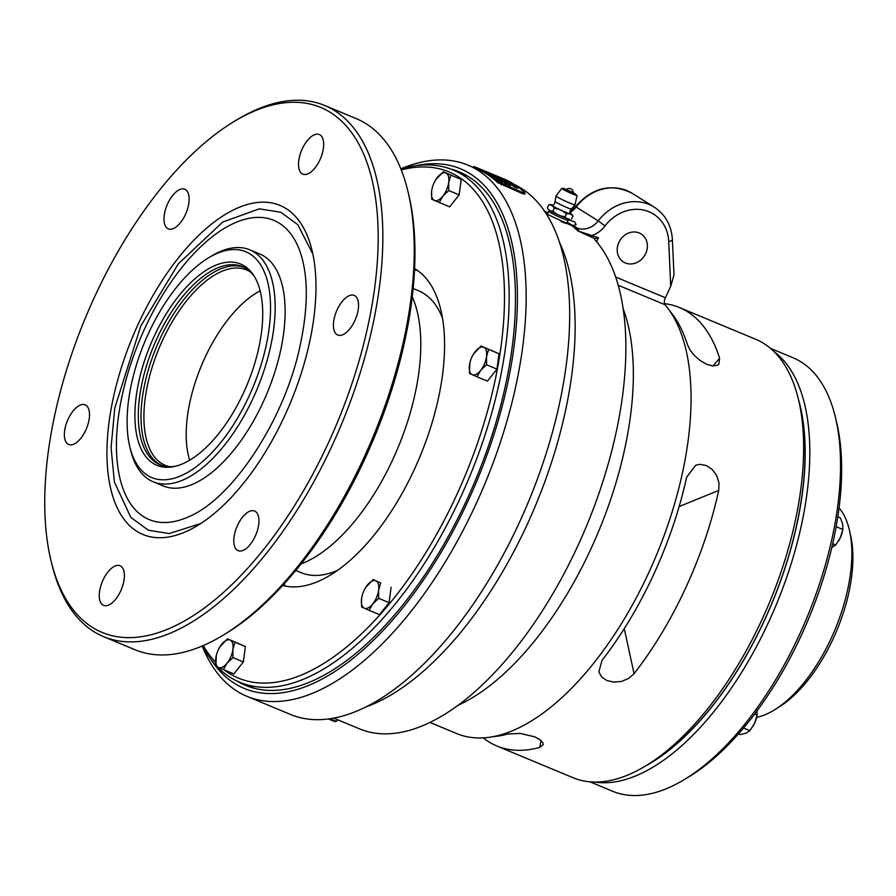 <?xml version="1.0" encoding="UTF-8"?>
<svg xmlns="http://www.w3.org/2000/svg" width="896" height="896" viewBox="0 0 896 896"><rect width="100%" height="100%" fill="white"/><g stroke="black" fill="none" stroke-linecap="round" stroke-linejoin="round"><path stroke-width="1.34" d="M684.174 779.666L688.632 776.978A229.768 110.23 -67.4 0 0 836.494 421.77L835.274 416.718A234.763 112.627 112.6 0 1 684.174 779.666A234.763 112.627 112.6 0 1 612.651 791.258L590.016 781.838M842.363 531.866A14.862 7.134 112.6 0 1 842.318 532.056A14.862 7.134 112.6 0 1 840.358 537.69L842.878 529.469L842.688 524.126L840.358 517.877L837.816 516.813M831.824 547.478L835.688 545.026L840.358 537.69A14.862 7.134 112.6 0 1 838.656 540.87A14.862 7.134 112.6 0 1 838.611 540.938M832.686 543.771L835.688 545.026M836.158 526.68L842.878 529.469M378.605 590.195L378.65 598.326L372.803 603.882A14.862 7.134 -67.4 0 0 378.605 590.195A14.862 7.134 -67.4 0 0 375.872 580.81L380.699 582.949L378.605 590.195M369.096 610.322L364.258 608.182A14.862 7.134 -67.4 0 0 372.803 603.882L369.096 610.322L379.501 614.656L389.066 602.661L378.65 598.326M361.581 606.939L361.525 598.808A14.862 7.134 -67.4 0 0 364.258 608.182L361.581 606.939M365.691 587.451L373.184 579.566L375.872 580.81A14.862 7.134 -67.4 0 0 367.338 585.122A14.862 7.134 -67.4 0 0 365.669 587.496A14.862 7.134 -67.4 0 0 361.995 596.31A14.862 7.134 -67.4 0 0 361.525 598.808L361.984 596.355M380.699 582.949L373.184 579.566M391.115 587.283L389.066 602.661M435.803 179.659L443.296 171.786L445.973 173.029A14.862 7.134 -67.4 0 0 437.438 177.33A14.862 7.134 -67.4 0 0 435.77 179.704A14.862 7.134 -67.4 0 0 432.096 188.53A14.862 7.134 -67.4 0 0 431.637 191.016L432.085 188.608M450.811 175.168L448.706 182.403A14.862 7.134 -67.4 0 0 445.973 173.029L461.216 179.491L459.166 194.88L449.613 206.875L431.693 199.158L431.637 191.016A14.862 7.134 -67.4 0 0 434.37 200.402A14.862 7.134 -67.4 0 0 442.904 196.09A14.862 7.134 -67.4 0 0 448.706 182.403L448.762 190.546L442.904 196.09L439.197 202.541M461.216 179.491L443.296 171.786M459.166 194.88L448.762 190.546M483.358 170.43A288.714 138.51 112.6 0 1 483.437 170.464L482.507 170.083A288.714 138.51 -67.4 0 0 482.328 170.005L482.899 170.229A288.714 138.51 112.6 0 1 482.966 170.262L483.358 170.43M489.026 172.794A288.714 138.51 112.6 0 1 489.093 172.827L488.062 172.39A288.714 138.51 -67.4 0 0 487.984 172.357L487.693 172.234A288.714 138.51 -67.4 0 0 487.626 172.2L488.656 172.626A288.714 138.51 112.6 0 1 488.723 172.659L488.981 172.782A288.714 138.51 112.6 0 1 489.216 172.894L489.586 173.051A288.714 138.51 112.6 0 1 489.664 173.085L488.421 172.558A288.714 138.51 -67.4 0 0 488.342 172.525L489.149 172.85A288.714 138.51 112.6 0 1 489.227 172.883L488.981 172.782M490.907 173.678A288.714 138.51 112.6 0 1 491.31 173.869L490.28 173.443A288.714 138.51 -67.4 0 0 489.888 173.253L490.011 173.298A288.714 138.51 112.6 0 1 490.336 173.466L490.65 173.589A288.714 138.51 -67.4 0 0 490.347 173.443L490.47 173.488A288.714 138.51 112.6 0 1 490.773 173.645L491.12 173.79A288.714 138.51 -67.4 0 0 490.784 173.622L490.907 173.678M493.461 174.989A288.714 138.51 112.6 0 1 493.797 175.168L492.766 174.742A288.714 138.51 -67.4 0 0 492.699 174.709L493.606 175.078A288.714 138.51 -67.4 0 0 493.338 174.944L493.461 174.989M495.242 175.986A288.714 138.51 112.6 0 1 495.32 176.03L494.424 175.683A288.714 138.51 -67.4 0 0 494.357 175.638L495.242 175.986M494.346 175.605L494.917 175.806A288.714 138.51 112.6 0 1 494.984 175.84L494.346 175.594M494.928 175.862L494.133 175.515A288.714 138.51 -67.4 0 0 494.043 175.459L493.819 175.336A288.714 138.51 -67.4 0 0 493.741 175.291L494.917 175.806M496.205 176.557A288.714 138.51 112.6 0 1 496.272 176.602L495.242 176.176A288.714 138.51 -67.4 0 0 495.141 176.109L494.827 175.93A288.714 138.51 -67.4 0 0 494.738 175.874L495.768 176.299A288.714 138.51 112.6 0 1 495.835 176.333L495.992 176.434A288.714 138.51 112.6 0 1 496.048 176.467L496.205 176.557M496.563 176.781A288.714 138.51 112.6 0 1 496.955 177.016L495.925 176.59A288.714 138.51 -67.4 0 0 495.555 176.355L495.667 176.411A288.714 138.51 112.6 0 1 495.981 176.602L496.294 176.736A288.714 138.51 -67.4 0 0 496.003 176.557L496.126 176.602A288.714 138.51 112.6 0 1 496.418 176.781L496.765 176.926A288.714 138.51 -67.4 0 0 496.451 176.725L496.563 176.781M497.862 177.587A288.714 138.51 112.6 0 1 497.93 177.632L496.899 177.206A288.714 138.51 -67.4 0 0 496.552 176.982L496.664 177.027A288.714 138.51 112.6 0 1 496.955 177.218L497.269 177.341A288.714 138.51 -67.4 0 0 497.022 177.184L497.146 177.24A288.714 138.51 112.6 0 1 497.392 177.397L497.862 177.587M497.202 177.464L498.254 177.912M502.118 180.611A288.714 138.51 -67.4 0 0 501.872 180.421L501.995 180.477A288.714 138.51 112.6 0 1 502.309 180.712L501.278 180.275A288.714 138.51 -67.4 0 0 501.211 180.23L502.118 180.634M503.07 181.754L504.011 182.146M503.093 181.709L503.877 182.134M504.694 182.762L505.21 183.03A288.714 138.51 112.6 0 1 505.277 183.086L504.246 182.661A288.714 138.51 -67.4 0 0 504.19 182.605L503.944 182.403A288.714 138.51 -67.4 0 0 503.854 182.325L504.874 182.75A288.714 138.51 112.6 0 1 504.963 182.818M506.688 184.307A288.714 138.51 112.6 0 1 506.755 184.363L505.848 184.05A288.714 138.51 -67.4 0 0 505.781 183.994L505.579 183.814A288.714 138.51 -67.4 0 0 505.501 183.747L505.299 183.568A288.714 138.51 -67.4 0 0 505.243 183.512L506.397 184.05A288.714 138.51 112.6 0 1 506.453 184.106L506.677 184.341M492.856 174.496A288.714 138.51 112.6 0 1 493.192 174.664L492.162 174.238A288.714 138.51 -67.4 0 0 492.094 174.205L493.002 174.586A288.714 138.51 -67.4 0 0 492.733 174.451L492.856 174.496M493.685 174.91A288.714 138.51 112.6 0 1 493.752 174.955L492.52 174.418A288.714 138.51 -67.4 0 0 492.442 174.373L493.248 174.698A288.714 138.51 112.6 0 1 493.326 174.731L493.08 174.642A288.714 138.51 112.6 0 1 493.315 174.754L493.674 174.922M493.304 174.754L493.17 174.754A288.714 138.51 -67.4 0 0 492.744 174.53L492.867 174.586A288.714 138.51 112.6 0 1 493.046 174.675L493.954 175.056A288.714 138.51 112.6 0 1 494.021 175.09L493.114 174.709A288.714 138.51 112.6 0 1 493.293 174.798M494.29 175.224A288.714 138.51 112.6 0 1 494.357 175.269L493.326 174.832A288.714 138.51 -67.4 0 0 493.259 174.798L494.29 175.224M495.768 176.019A288.714 138.51 112.6 0 1 495.835 176.064L494.805 175.627A288.714 138.51 -67.4 0 0 494.738 175.594L494.446 175.437A288.714 138.51 -67.4 0 0 494.379 175.403L495.41 175.829A288.714 138.51 112.6 0 1 495.488 175.862L495.768 176.019M495.253 175.784L495.275 175.75A288.714 138.51 112.6 0 1 495.354 175.795L494.122 175.258A288.714 138.51 -67.4 0 0 494.043 175.213L494.85 175.526A288.714 138.51 112.6 0 1 494.928 175.56L494.682 175.47A288.714 138.51 112.6 0 1 494.906 175.594L495.275 175.75M497.078 176.77A288.714 138.51 112.6 0 1 497.403 176.96L496.373 176.534A288.714 138.51 -67.4 0 0 496.306 176.49L497.213 176.87A288.714 138.51 -67.4 0 0 496.955 176.714L497.078 176.77M499.486 178.282L499.486 178.27A288.714 138.51 -67.4 0 0 499.374 178.203L498.59 177.867A288.714 138.51 112.6 0 1 498.702 177.946L499.486 178.27A288.714 138.51 112.6 0 1 499.677 178.36L498.646 177.934A288.714 138.51 -67.4 0 0 498.467 177.822L499.486 178.248M500.763 179.077A288.714 138.51 112.6 0 1 501.077 179.29L500.046 178.864A288.714 138.51 -67.4 0 0 499.979 178.819L500.886 179.2A288.714 138.51 -67.4 0 0 500.64 179.032L499.509 178.506A288.714 138.51 -67.4 0 0 499.43 178.45L500.259 178.741A288.714 138.51 112.6 0 1 500.326 178.797L500.08 178.696A288.714 138.51 112.6 0 1 500.293 178.842L500.662 179.01A288.714 138.51 112.6 0 1 500.741 179.066M502.085 179.984A288.714 138.51 112.6 0 1 502.141 180.029L501.122 179.603A288.714 138.51 -67.4 0 0 501.043 179.558L500.786 179.368A288.714 138.51 -67.4 0 0 500.718 179.323L501.749 179.749A288.714 138.51 112.6 0 1 501.816 179.805L502.085 179.984M502.981 180.802L503.451 180.97A288.714 138.51 112.6 0 1 503.507 181.026L502.488 180.6A288.714 138.51 -67.4 0 0 502.264 180.432L502.779 180.634M504.235 181.563A288.714 138.51 112.6 0 1 504.302 181.619L503.462 181.339A288.714 138.51 -67.4 0 0 503.395 181.283L503.082 181.037A288.714 138.51 -67.4 0 0 503.014 180.992L504.224 181.597M504.078 181.63L504.661 181.933L504.056 181.675M503.698 181.586L504.47 182M505.277 182.459L505.288 182.437A288.714 138.51 -67.4 0 0 505.187 182.347L504.403 182.022A288.714 138.51 112.6 0 1 504.504 182.112L505.299 182.392A288.714 138.51 112.6 0 1 505.478 182.538L504.448 182.112A288.714 138.51 -67.4 0 0 504.28 181.978L505.299 182.392M492.139 174.07A288.714 138.51 112.6 0 1 492.206 174.104L491.187 173.678A288.714 138.51 -67.4 0 0 491.109 173.645L490.818 173.522A288.714 138.51 -67.4 0 0 490.739 173.488L491.77 173.914A288.714 138.51 112.6 0 1 491.848 173.947L492.341 174.194A288.714 138.51 112.6 0 1 492.475 174.261L493.349 174.63M493.382 174.642L493.382 174.698A288.714 138.51 -67.4 0 0 493.326 174.664L493.36 174.653A288.714 138.51 112.6 0 1 493.461 174.675L492.285 174.171A288.714 138.51 112.6 0 1 492.554 174.272L492.744 174.384M496.53 176.198A288.714 138.51 112.6 0 1 496.608 176.243L495.186 175.605A288.714 138.51 -67.4 0 0 495.107 175.56L496.115 175.986A288.714 138.51 112.6 0 1 496.205 176.03L496.518 176.198M495.757 175.907L495.757 175.896A288.714 138.51 112.6 0 1 496.082 176.064L496.395 176.198A288.714 138.51 -67.4 0 0 496.093 176.03L496.216 176.086A288.714 138.51 112.6 0 1 496.518 176.243L496.866 176.389A288.714 138.51 -67.4 0 0 496.53 176.21L496.653 176.266A288.714 138.51 112.6 0 1 497.056 176.478L496.026 176.053A288.714 138.51 -67.4 0 0 495.645 175.84L495.566 175.773A288.714 138.51 -67.4 0 0 495.477 175.75L495.779 175.862M497.616 176.792A288.714 138.51 112.6 0 1 497.683 176.826L496.653 176.4A288.714 138.51 -67.4 0 0 496.552 176.333L497.157 176.568A288.714 138.51 112.6 0 1 497.246 176.579L497.403 176.669A288.714 138.51 112.6 0 1 497.459 176.702L497.616 176.792M497.168 176.546L496.238 176.165A288.714 138.51 -67.4 0 0 496.149 176.12L497.179 176.546M498.982 177.565A288.714 138.51 112.6 0 1 499.374 177.789L498.344 177.363A288.714 138.51 -67.4 0 0 497.963 177.139L498.086 177.195A288.714 138.51 112.6 0 1 498.4 177.374L498.546 177.386A288.714 138.51 112.6 0 1 498.837 177.554L499.184 177.699A288.714 138.51 -67.4 0 0 498.859 177.509L498.982 177.565M499.262 177.845L499.262 177.834A288.714 138.51 -67.4 0 0 499.117 177.744L498.758 177.587A288.714 138.51 112.6 0 1 498.926 177.688L499.296 177.834A288.714 138.51 112.6 0 1 499.386 177.878L499.834 178.069A288.714 138.51 112.6 0 1 499.912 178.114L498.926 177.688A288.714 138.51 -67.4 0 0 498.646 177.542L499.442 177.834A288.714 138.51 112.6 0 1 499.531 177.89L499.442 177.834M503.384 180.454L502.757 180.208A288.714 138.51 -67.4 0 0 502.69 180.163L503.854 180.746M504.717 181.306A288.714 138.51 112.6 0 1 505.098 181.586L504.067 181.149A288.714 138.51 -67.4 0 0 503.698 180.891L503.821 180.936A288.714 138.51 112.6 0 1 504.123 181.16L504.437 181.283A288.714 138.51 -67.4 0 0 504.157 181.082L504.28 181.138A288.714 138.51 112.6 0 1 504.56 181.339L504.907 181.485A288.714 138.51 -67.4 0 0 504.594 181.261L504.717 181.306M505.187 181.955L506.038 182.291A288.714 138.51 112.6 0 1 506.106 182.336L505.075 181.91A288.714 138.51 -67.4 0 0 505.008 181.854L504.75 181.664A288.714 138.51 -67.4 0 0 504.683 181.608L505.714 182.045A288.714 138.51 112.6 0 1 505.781 182.09L505.221 181.978M505.938 182.358L505.971 182.347A288.714 138.51 112.6 0 1 506.184 182.515L506.554 182.683A288.714 138.51 112.6 0 1 506.621 182.739L505.4 182.157A288.714 138.51 -67.4 0 0 505.333 182.101L506.15 182.381A288.714 138.51 112.6 0 1 506.229 182.437L505.971 182.347M506.408 182.818L506.419 182.795A288.714 138.51 -67.4 0 0 506.285 182.683L505.926 182.526A288.714 138.51 112.6 0 1 506.083 182.65L506.464 182.784A288.714 138.51 112.6 0 1 506.542 182.84L507.002 183.03A288.714 138.51 112.6 0 1 507.058 183.086L506.038 182.65A288.714 138.51 -67.4 0 0 505.814 182.482L506.632 182.739A288.714 138.51 112.6 0 1 506.71 182.806L506.464 182.784M508.614 184.352A288.714 138.51 112.6 0 1 508.682 184.397L507.651 183.971A288.714 138.51 -67.4 0 0 507.584 183.915L508.614 184.352M509.813 185.539L510.294 185.797A288.714 138.51 112.6 0 1 510.485 185.954L509.454 185.528A288.714 138.51 -67.4 0 0 509.275 185.371L509.275 185.371M501.099 178.651L501.357 178.696A288.714 138.51 112.6 0 1 501.469 178.718L501.323 178.651A288.714 138.51 -67.4 0 0 501.245 178.606L501.76 178.954M503.362 179.894A288.714 138.51 112.6 0 1 503.418 179.928L502.398 179.502A288.714 138.51 -67.4 0 0 502.32 179.458L502.051 179.29A288.714 138.51 -67.4 0 0 501.984 179.245L503.014 179.67A288.714 138.51 112.6 0 1 503.082 179.715L503.35 179.906M503.922 180.253A288.714 138.51 112.6 0 1 504.302 180.51L503.272 180.085A288.714 138.51 -67.4 0 0 502.902 179.838L503.026 179.883A288.714 138.51 112.6 0 1 503.328 180.085L503.642 180.219A288.714 138.51 -67.4 0 0 503.362 180.029L503.474 180.085A288.714 138.51 112.6 0 1 503.765 180.264L504.112 180.41A288.714 138.51 -67.4 0 0 503.798 180.208L503.91 180.275M504.627 180.779L504.627 180.768A288.714 138.51 -67.4 0 0 504.526 180.69L503.742 180.365A288.714 138.51 112.6 0 1 503.843 180.432L504.638 180.734A288.714 138.51 112.6 0 1 504.818 180.858L503.798 180.432A288.714 138.51 -67.4 0 0 503.619 180.309L504.638 180.734M505.277 181.171A288.714 138.51 112.6 0 1 505.355 181.227L504.123 180.667A288.714 138.51 -67.4 0 0 504.056 180.611L504.874 180.902A288.714 138.51 112.6 0 1 504.952 180.947L504.706 180.858A288.714 138.51 112.6 0 1 504.918 181.003L505.277 181.194M501.222 178.046L501.794 178.259L501.245 178.002M499.755 177.464L500.427 177.666M504.907 179.816A288.714 138.51 112.6 0 1 505.669 180.242L505.187 180.051A288.714 138.51 -67.4 0 0 504.437 179.626L504.885 179.872M505.691 180.69L505.243 180.477A288.714 138.51 -67.4 0 0 505.086 180.387L508.962 181.989A288.714 138.51 112.6 0 1 509.197 182.146L506.162 180.925M510.126 183.142L510.373 183.254A288.669 138.477 112.6 0 1 510.899 183.613M510.395 183.198A288.714 138.51 112.6 0 1 511.123 183.702L510.642 183.501A288.714 138.51 -67.4 0 0 509.925 183.008L510.373 183.254M509.589 183.299L512.758 184.688M510.16 183.624L512.781 184.643L510.138 183.68M509.208 183.21L513.15 184.845L509.096 183.019M513.15 184.845L509.23 183.165M511.034 184.374L514.214 185.774M511.616 184.722L514.237 185.718L511.616 184.722M510.664 184.296L514.629 186.088M510.686 184.251L514.629 185.886L510.552 184.094M515.088 186.782A288.714 138.51 -67.4 0 0 514.517 186.323L512.781 185.595A887.723 876.445 66.5 0 1 515.088 186.782L515.066 186.827A887.779 876.512 66.5 0 0 512.758 185.64L512.781 185.595M514.192 186.066L515.704 186.816M511.941 185.214L514.293 186.144A288.714 138.51 -67.4 0 0 514.046 185.942L514.483 186.122A288.714 138.51 112.6 0 1 514.73 186.323L515.648 186.704A288.714 138.51 112.6 0 1 515.872 186.883L514.954 186.502A288.714 138.51 112.6 0 1 515.749 187.141L515.312 186.962A872.043 860.317 -112 0 0 511.974 185.248A288.714 138.51 -67.4 0 0 511.795 185.102L514.293 186.144M514.954 186.502L514.931 186.547A288.669 138.477 112.6 0 1 515.581 187.074M515.827 187.331L517.07 187.992M513.475 186.547L514.046 186.614M514.83 187.107L517.563 188.35M513.912 186.514L517.597 188.339M513.878 186.57L515.805 187.645M513.498 186.491L517.429 188.194M514.853 187.062L515.547 187.174M489.171 173.051A288.714 138.51 112.6 0 1 489.451 173.197A6908.429 6606.667 120 0 0 485.162 171.371A288.714 138.51 -67.4 0 0 484.893 171.237A6908.429 6607.16 -60.4 0 1 489.171 173.051L489.171 173.074M490.19 173.947L490.213 173.914A288.714 138.51 -67.4 0 0 489.787 173.667L488.421 173.074A288.714 138.51 112.6 0 1 488.869 173.331L490.213 173.914M492.15 174.798L492.173 174.754A288.714 138.51 -67.4 0 0 491.702 174.485L490.168 173.813A288.714 138.51 112.6 0 1 490.694 174.115L492.173 174.754M491.635 174.451L491.915 174.597A288.669 138.477 112.6 0 1 492.542 174.955M487.76 172.816L491.938 174.552A288.714 138.51 112.6 0 1 492.923 175.123A6908.429 6597.73 125.4 0 0 488.645 173.275A288.714 138.51 -67.4 0 0 488.018 172.906L487.782 172.771M495.006 176.523L495.197 176.602A288.669 138.477 112.6 0 1 496.44 177.43M494.458 176.557L495.936 177.206A288.714 138.51 -67.4 0 0 494.738 176.344L495.219 176.557A288.714 138.51 112.6 0 1 496.698 177.542A6908.429 6581.96 131.2 0 0 492.442 175.672A288.714 138.51 -67.4 0 0 491.03 174.742L491.523 174.955A288.714 138.51 112.6 0 1 492.666 175.706L493.998 176.288A288.714 138.51 -67.4 0 0 492.867 175.549L493.36 175.762A288.669 138.477 112.6 0 1 494.458 176.557L495.958 177.162M493.136 175.728L493.338 175.806A288.714 138.51 112.6 0 1 494.48 176.501M491.31 174.922L491.501 175A288.669 138.477 112.6 0 1 492.643 175.75L493.998 176.288M494.794 176.87L494.234 176.848A288.669 138.477 112.6 0 1 494.57 177.094L494.592 177.05A6894.922 6560.4 -46.3 0 1 497.851 178.55L497.874 178.506A288.714 138.51 -67.4 0 0 497.571 178.293L494.256 176.803A288.714 138.51 112.6 0 1 494.592 177.05A6893.779 6559.392 -46.3 0 1 497.874 178.506M493.517 176.456L497.907 178.461A288.669 138.477 112.6 0 1 498.389 178.808M497.93 178.416A288.714 138.51 112.6 0 1 498.613 178.909A6908.429 6571.387 134.1 0 0 494.357 177.016A288.714 138.51 -67.4 0 0 493.786 176.602L497.907 178.461M493.539 176.411L494.536 176.747M497.168 179.491L500.461 181.082A288.714 138.51 -67.4 0 0 499.318 180.13L497.19 179.458M497.157 179.525L500.461 181.082A288.669 138.477 -67.4 0 1 500.528 181.16L500.55 181.115A6.093 0.806 26.8 0 0 500.786 181.216A288.714 138.51 -67.4 0 0 500.595 181.059L501.357 181.698A288.714 138.51 -67.4 0 0 501.166 181.541A6.093 0.818 -153.1 0 1 500.931 181.451A288.714 138.51 112.6 0 1 502.522 182.84L502.421 182.795A288.714 138.51 -67.4 0 0 500.853 181.406L497.28 179.603A288.714 138.51 -67.4 0 0 496.888 179.278L496.787 179.133M502.578 181.642L498.982 179.894A288.669 138.477 -67.4 0 0 498.904 179.838A288.714 138.51 -67.4 0 0 498.232 179.267L498.333 179.323A288.714 138.51 112.6 0 1 499.005 179.85L502.578 181.642A288.714 138.51 112.6 0 1 502.97 181.966L502.264 181.944A288.714 138.51 -67.4 0 0 501.872 181.619L499.397 180.163A288.714 138.51 112.6 0 1 500.55 181.115M498.747 179.581L497.302 178.606M496.866 179.323L498.915 179.816L496.888 179.278M501.894 181.776L500.573 181.104M502.656 181.81L501.85 181.664L502.656 181.81M502.242 182L502.947 182.011A288.669 138.477 -67.4 0 0 502.678 181.787L501.872 181.619M502.947 182.011L502.264 181.944M494.088 175.885L490.616 174.474A288.714 138.51 -67.4 0 0 490.358 174.306A6934.166 6615.526 -52.1 0 1 492.979 175.459L489.362 173.701A288.714 138.51 -67.4 0 0 489.093 173.533L493.606 175.616M489.731 173.387L489.754 173.354A288.714 138.51 112.6 0 1 491.064 174.059A6908.429 6603.139 122.5 0 0 486.786 172.222A288.714 138.51 -67.4 0 0 486.517 172.077A6902.034 6597.942 -57.9 0 1 490.302 173.701L490.302 173.701A288.669 138.477 112.6 0 1 490.56 173.846M490.302 173.701A288.714 138.51 -67.4 0 0 489.261 173.141L489.754 173.354M488.432 172.682A288.714 138.51 112.6 0 1 488.701 172.816A6908.429 6607.944 118.9 0 0 484.411 170.99A288.714 138.51 -67.4 0 0 484.12 170.845A1786.658 1090.32 -65.6 0 1 485.229 171.293L483.067 170.352A288.714 138.51 -67.4 0 0 482.798 170.218A7006.138 6700.445 -63.6 0 1 487.088 172.032A288.714 138.51 112.6 0 1 487.368 172.155A1929.144 1202.331 114.3 0 0 485.632 171.472L485.822 171.573A6994.299 6687.733 -61.4 0 1 488.432 172.682L488.432 172.682M507.069 181.597L510.474 182.963A288.714 138.51 112.6 0 1 510.709 183.12L506.755 181.451A288.714 138.51 -67.4 0 0 506.598 181.35L510.474 182.963M507.696 181.854L508.715 182.459M507.741 181.306L504.291 179.894A288.714 138.51 -67.4 0 0 503.306 179.312L503.765 179.502A288.714 138.51 112.6 0 1 504.549 179.962L506.755 180.813M505.064 180.186L505.714 180.298L505.075 180.13M503.653 179.514L503.742 179.547A288.669 138.477 112.6 0 1 504.426 179.939M502.779 178.931L505.288 179.872L502.824 178.808M499.106 177.038L501.704 178.114L499.106 177.05M505.826 181.563A288.714 138.51 112.6 0 1 505.893 181.608L504.862 181.171A288.714 138.51 -67.4 0 0 504.762 181.104L504.47 180.902A288.714 138.51 -67.4 0 0 504.381 180.835L505.411 181.261A288.714 138.51 112.6 0 1 505.467 181.306L505.624 181.406A288.714 138.51 112.6 0 1 505.68 181.451L505.814 181.574M503.541 180.006A288.714 138.51 112.6 0 1 503.608 180.051L502.578 179.626A288.714 138.51 -67.4 0 0 502.51 179.581L503.541 180.029M501.917 179.077L501.323 178.83A288.714 138.51 -67.4 0 0 501.256 178.786L501.67 179.043A288.714 138.51 -67.4 0 0 501.603 178.998L501.917 179.077M501.256 178.584A288.714 138.51 112.6 0 1 501.334 178.629L500.102 178.08A288.714 138.51 -67.4 0 0 500.024 178.035L500.83 178.338A288.714 138.51 112.6 0 1 500.92 178.382L500.662 178.293A288.714 138.51 112.6 0 1 500.886 178.427L501.256 178.584M509.387 185.293L509.398 185.27A288.714 138.51 -67.4 0 0 509.264 185.147L508.906 184.99A288.714 138.51 112.6 0 1 509.051 185.125L509.421 185.293A288.669 138.477 112.6 0 1 509.432 185.315L509.443 185.248A288.714 138.51 112.6 0 1 509.51 185.315L509.97 185.506A288.714 138.51 112.6 0 1 510.037 185.562L509.006 185.136A288.714 138.51 -67.4 0 0 508.794 184.946L509.611 185.192A288.714 138.51 112.6 0 1 509.69 185.259L509.41 185.226M509.589 185.237L508.39 184.598A288.714 138.51 -67.4 0 0 508.323 184.542L509.152 184.8A288.714 138.51 112.6 0 1 509.23 184.867L508.973 184.778A288.714 138.51 112.6 0 1 509.174 184.957L509.533 185.125A288.714 138.51 112.6 0 1 509.6 185.192M509.141 184.834L507.942 184.162A288.714 138.51 112.6 0 1 508.211 184.386L508.088 184.341A288.714 138.51 -67.4 0 0 507.741 184.05L508.95 184.677A288.669 138.477 112.6 0 1 508.984 184.722M508.323 184.15A288.714 138.51 -67.4 0 0 508.077 183.949L508.2 184.005A288.714 138.51 112.6 0 1 508.502 184.251L507.472 183.826A288.714 138.51 -67.4 0 0 507.416 183.77L508.346 184.184M507.405 183.389L507.416 183.366A288.714 138.51 112.6 0 1 507.483 183.411L506.453 182.986A288.714 138.51 -67.4 0 0 506.117 182.728L506.24 182.773A288.714 138.51 112.6 0 1 506.509 182.986L506.845 183.154M503.586 180.51A288.714 138.51 112.6 0 1 503.664 180.555L502.432 179.995A288.714 138.51 -67.4 0 0 502.365 179.939L503.182 180.219A288.714 138.51 112.6 0 1 503.261 180.275L503.003 180.186A288.714 138.51 112.6 0 1 503.216 180.331L503.586 180.522M502.51 179.883A288.714 138.51 112.6 0 1 502.645 179.973L503.059 180.141A288.714 138.51 112.6 0 1 503.126 180.186L502.096 179.76A288.714 138.51 -67.4 0 0 501.906 179.626L502.522 179.917A288.714 138.51 -67.4 0 0 502.387 179.827L502.018 179.67A288.714 138.51 112.6 0 1 502.152 179.76L502.522 179.917M502.634 179.85A288.714 138.51 112.6 0 1 502.712 179.906L501.48 179.346A288.714 138.51 -67.4 0 0 501.413 179.29L502.23 179.581A288.714 138.51 112.6 0 1 502.309 179.637L502.051 179.547A288.714 138.51 112.6 0 1 502.264 179.682L502.634 179.85M502.107 179.502A288.714 138.51 112.6 0 1 502.174 179.547L501.144 179.122A288.714 138.51 -67.4 0 0 501.077 179.066L500.797 178.898A288.714 138.51 -67.4 0 0 500.741 178.853L501.76 179.278A288.714 138.51 112.6 0 1 501.838 179.323L502.096 179.514M500.898 178.73A288.714 138.51 112.6 0 1 500.965 178.763L499.934 178.338A288.714 138.51 -67.4 0 0 499.867 178.293L499.61 178.136A288.714 138.51 -67.4 0 0 499.52 178.08L500.539 178.494A288.714 138.51 112.6 0 1 500.629 178.55L500.898 178.73M498.87 177.498A288.714 138.51 112.6 0 1 498.938 177.542L497.706 176.994A288.714 138.51 -67.4 0 0 497.638 176.949L498.445 177.251A288.714 138.51 112.6 0 1 498.523 177.296L498.277 177.206A288.714 138.51 112.6 0 1 498.501 177.33L498.87 177.498M495.97 175.907A288.714 138.51 112.6 0 1 496.037 175.941L495.018 175.515A288.714 138.51 -67.4 0 0 494.939 175.47L495.97 175.907M492.419 174.194L491.389 173.768A288.714 138.51 -67.4 0 0 491.31 173.734L492.341 174.16A288.714 138.51 112.6 0 1 492.419 174.194A288.714 138.51 -67.4 0 0 492.24 174.126L492.419 174.216A288.714 138.51 -67.4 0 0 492.229 174.149L492.565 174.261A288.714 138.51 112.6 0 0 492.486 174.227L491.68 173.902A288.714 138.51 -67.4 0 1 491.758 173.936L493.002 174.462A288.714 138.51 112.6 0 0 492.923 174.429M505.792 182.952L505.826 182.974A288.714 138.51 112.6 0 1 506.038 183.12L506.408 183.299A288.714 138.51 112.6 0 1 506.475 183.355L505.266 182.773A288.714 138.51 -67.4 0 0 505.187 182.717L506.016 182.974A288.714 138.51 112.6 0 1 506.094 183.042L505.826 182.986M505.008 182.538L505.904 182.885A288.714 138.51 112.6 0 1 505.971 182.941L504.941 182.504A288.714 138.51 -67.4 0 0 504.874 182.459L505.49 182.638M505.086 182.571L505.646 182.683A288.714 138.51 112.6 0 0 505.579 182.627L505.568 182.661M505.422 182.582L504.616 182.246A288.714 138.51 -67.4 0 0 504.56 182.202L505.579 182.627M503.776 181.294L503.787 181.294A288.714 138.51 -67.4 0 0 503.485 181.048L503.608 181.093A288.714 138.51 112.6 0 1 503.978 181.373L502.947 180.947A288.714 138.51 -67.4 0 0 502.589 180.678L502.712 180.723A288.714 138.51 112.6 0 1 503.003 180.947L503.317 181.104A288.714 138.51 -67.4 0 0 503.037 180.869L503.16 180.925A288.714 138.51 112.6 0 1 503.44 181.126L503.787 181.272M502.242 180.096A288.714 138.51 112.6 0 1 502.611 180.365L501.581 179.939A288.714 138.51 -67.4 0 0 501.222 179.682L501.346 179.726A288.714 138.51 112.6 0 1 501.637 179.939L501.95 180.074A288.714 138.51 -67.4 0 0 501.67 179.872L501.794 179.928A288.714 138.51 112.6 0 1 502.074 180.118L502.432 180.264A288.714 138.51 -67.4 0 0 502.118 180.051L502.219 180.13M500.517 179.155L500.842 179.234A288.714 138.51 112.6 0 1 500.987 179.346L500.864 179.29A288.714 138.51 -67.4 0 0 500.651 179.144L500.349 179.077M500.136 178.662A288.714 138.51 112.6 0 1 500.203 178.707L499.173 178.282A288.714 138.51 -67.4 0 0 499.106 178.226L498.826 178.058A288.714 138.51 -67.4 0 0 498.77 178.013L499.789 178.438A288.714 138.51 112.6 0 1 499.867 178.483L500.125 178.674M497.795 177.318L497.806 177.307A288.714 138.51 -67.4 0 0 497.683 177.24L497.392 177.117A288.714 138.51 112.6 0 1 497.493 177.184L497.806 177.307A288.714 138.51 112.6 0 1 497.918 177.363L498.277 177.509A288.714 138.51 -67.4 0 0 498.142 177.43L497.84 177.274M498.266 177.475A288.714 138.51 112.6 0 1 498.467 177.598L497.437 177.173A288.714 138.51 -67.4 0 0 497.246 177.05L498.254 177.498M492.542 174.339A288.714 138.51 112.6 0 1 492.61 174.384L491.378 173.846A288.714 138.51 -67.4 0 0 491.288 173.813L492.542 174.339M505.568 183.512L505.624 183.534A288.714 138.51 112.6 0 1 505.826 183.691L506.195 183.87A288.714 138.51 112.6 0 1 506.262 183.926L505.053 183.344A288.714 138.51 -67.4 0 0 504.974 183.277L505.814 183.546A288.714 138.51 112.6 0 1 505.882 183.602L505.613 183.557M505.467 183.288L504.414 182.795A288.714 138.51 -67.4 0 0 504.347 182.739L504.728 183.064A288.714 138.51 -67.4 0 0 504.672 183.008L505.445 183.333M504.437 182.437L504.459 182.403A288.714 138.51 112.6 0 1 504.818 182.706L503.798 182.28A288.714 138.51 -67.4 0 0 503.44 181.989L503.563 182.034A288.714 138.51 112.6 0 1 503.854 182.269L504.168 182.403A288.714 138.51 -67.4 0 0 503.899 182.179L504.022 182.235A288.714 138.51 112.6 0 1 504.291 182.459M503.205 181.563L503.25 181.574A288.714 138.51 112.6 0 1 503.462 181.72L503.821 181.888A288.714 138.51 112.6 0 1 503.888 181.944L502.678 181.362A288.714 138.51 -67.4 0 0 502.611 181.306L503.429 181.574A288.714 138.51 112.6 0 1 503.507 181.642L503.238 181.586M502.443 181.149L503.317 181.485A288.714 138.51 112.6 0 1 503.384 181.541L502.354 181.104A288.714 138.51 -67.4 0 0 502.286 181.059L502.88 181.238M502.499 181.171L503.059 181.283A288.714 138.51 112.6 0 0 502.992 181.227L502.981 181.261M502.835 181.194L502.029 180.858A288.714 138.51 -67.4 0 0 501.962 180.802L502.992 181.227M502.421 180.79A288.714 138.51 112.6 0 1 502.488 180.846L501.458 180.41A288.714 138.51 -67.4 0 0 501.39 180.365L502.41 180.813M501.2 180.085L500.371 179.592A288.714 138.51 -67.4 0 0 500.304 179.547L501.267 180.13M500.898 179.794L500.696 179.838A288.714 138.51 -67.4 0 0 500.629 179.794L501.222 180.04M499.778 179.234L500.696 179.682M500.338 179.267A288.714 138.51 112.6 0 1 500.416 179.312L499.184 178.752A288.714 138.51 -67.4 0 0 499.117 178.696L499.934 178.987A288.714 138.51 112.6 0 1 500.013 179.032L499.766 178.942A288.714 138.51 112.6 0 1 499.979 179.099L500.338 179.267M498.938 178.304A288.714 138.51 112.6 0 1 499.005 178.349L497.974 177.923A288.714 138.51 -67.4 0 0 497.907 177.867L498.333 178.046A288.714 138.51 -67.4 0 0 498.064 177.867L497.65 177.699A288.714 138.51 -67.4 0 0 497.571 177.654L498.602 178.08A288.714 138.51 112.6 0 1 498.669 178.125L498.187 177.923A288.714 138.51 112.6 0 1 498.456 178.102L498.938 178.304M497.414 177.307A288.714 138.51 112.6 0 1 497.482 177.352L496.451 176.926A288.714 138.51 -67.4 0 0 496.384 176.882L496.81 177.05A288.714 138.51 -67.4 0 0 496.541 176.882L496.115 176.714A288.714 138.51 -67.4 0 0 496.048 176.669L497.078 177.094A288.714 138.51 112.6 0 1 497.146 177.139L496.664 176.938A288.714 138.51 112.6 0 1 496.933 177.106L497.414 177.307M496.395 176.669A288.714 138.51 112.6 0 1 496.462 176.714L495.432 176.288A288.714 138.51 -67.4 0 0 495.365 176.243L496.395 176.669M494.693 175.672A288.714 138.51 112.6 0 1 494.771 175.717L493.528 175.168A288.714 138.51 -67.4 0 0 493.461 175.123L494.267 175.437A288.714 138.51 112.6 0 1 494.346 175.482L494.099 175.381A288.714 138.51 112.6 0 1 494.323 175.504L494.693 175.672M493.875 175.213A288.714 138.51 112.6 0 1 494.211 175.403L493.181 174.978A288.714 138.51 -67.4 0 0 493.114 174.933L494.021 175.314A288.714 138.51 -67.4 0 0 493.763 175.168L493.875 175.213M493.36 174.933A288.714 138.51 112.6 0 1 493.438 174.978L492.206 174.44A288.714 138.51 -67.4 0 0 492.128 174.395L492.934 174.709A288.714 138.51 112.6 0 1 493.013 174.754L492.766 174.653A288.714 138.51 112.6 0 1 492.99 174.776L493.36 174.933M492.083 174.306L491.49 174.059A288.714 138.51 -67.4 0 0 491.422 174.026L491.848 174.25A288.714 138.51 -67.4 0 0 491.77 174.205L492.083 174.306M490.157 173.354L490.157 173.354A288.714 138.51 -67.4 0 0 490 173.275L489.642 173.118A288.714 138.51 112.6 0 1 489.821 173.208L490.157 173.354A288.714 138.51 112.6 0 1 490.269 173.398L490.728 173.589A288.714 138.51 112.6 0 1 490.806 173.622L489.776 173.197A288.714 138.51 -67.4 0 0 489.53 173.074L490.325 173.387A288.714 138.51 112.6 0 1 490.414 173.432L490.19 173.354M489.686 173.141L488.79 172.726A288.714 138.51 -67.4 0 0 488.701 172.682L489.72 173.107A288.714 138.51 112.6 0 1 489.798 173.141L489.955 173.219A288.714 138.51 112.6 0 1 490.022 173.253L490.179 173.331A288.714 138.51 112.6 0 1 490.246 173.354L489.227 172.928A288.714 138.51 -67.4 0 0 489.115 172.883L489.642 173.13M488.298 172.469A288.714 138.51 112.6 0 1 488.376 172.502L487.133 171.987A288.714 138.51 -67.4 0 0 487.043 171.942L488.298 172.469M524.742 194.219L524.978 192.886L523.499 192.942L498.154 181.72A288.714 138.51 -67.4 0 0 476.874 167.709A288.714 138.51 -67.4 0 0 474.018 166.589L473.29 167.339M524.978 192.886A288.714 138.51 -67.4 0 0 503.698 178.875L476.874 167.709M524.496 193.794L523.018 193.85L497.672 182.627A287.672 138.006 -67.4 0 0 476.47 168.661L468.026 165.155A287.672 138.006 -67.4 0 0 400.837 168.851M798.28 398.72A231.437 111.026 112.6 0 1 645.344 766.102M645.49 766.013L651.056 762.653A231.224 110.925 -67.4 0 0 799.859 405.194L798.325 398.888A237.474 113.926 112.6 0 1 645.49 766.013A237.474 113.926 112.6 0 1 573.138 777.739L496.866 745.998A237.474 113.926 112.6 0 1 488.768 741.798A237.474 113.926 112.6 0 1 483.235 737.856M839.07 507.931A117.062 56.157 112.6 0 1 849.598 530.902A117.062 56.157 112.6 0 1 775.298 709.374A117.062 56.157 112.6 0 1 756.616 717.382M775.298 709.374L779.878 706.474A111.698 53.581 -67.4 0 0 850.763 536.189L849.598 530.902M594.854 782.074A234.763 112.627 -67.4 0 0 776.138 605.024A234.763 112.627 -67.4 0 0 774.032 351.635M770.47 348.365L793.106 357.784A234.763 112.627 112.6 0 1 801.102 361.928A234.763 112.627 112.6 0 1 835.274 416.718M337.333 719.634L336.706 721.112A10.718 0.75 -155.2 0 1 336.661 721.157A10.718 0.75 -155.2 0 1 329.918 718.76M328.451 718.962A9.912 0.694 24.8 0 0 335.586 721.56L336.661 721.157M217.448 666.96A277.469 133.112 -67.4 0 0 230.35 677.41A277.469 133.112 -67.4 0 0 239.814 682.304A277.469 133.112 -67.4 0 0 464.99 487.491A277.469 133.112 -67.4 0 0 462.549 174.888A277.469 133.112 -67.4 0 0 453.085 169.994L463.725 174.418A277.469 133.112 112.6 0 1 468.586 176.68M255.483 688.587A277.469 133.112 112.6 0 1 250.443 686.728L239.814 682.304M453.085 169.994A277.469 133.112 -67.4 0 0 400.893 168.986M202.328 645.971A277.469 133.112 -67.4 0 0 215.768 665.19M401.251 169.915A274.131 131.51 112.6 0 1 478.195 441.168A274.131 131.51 112.6 0 1 229.051 673.266A274.131 131.51 112.6 0 1 224.246 669.962M215.6 662.211A274.131 131.51 112.6 0 1 203.235 645.579M417.491 270.491A171.965 82.499 -67.4 0 0 414.546 270.066M283.674 584.438A171.965 82.499 -67.4 0 0 286.048 586.23M414.613 268.643A171.965 82.499 112.6 0 1 415.699 269.304A171.965 82.499 112.6 0 1 419.406 457.946A171.965 82.499 112.6 0 1 282.71 585.491M413.168 288.523L418.466 290.73A152.69 73.248 112.6 0 1 423.674 293.429A152.69 73.248 112.6 0 1 442.523 318.226M337.557 570.36A152.69 73.248 112.6 0 1 301.101 572.656L295.803 570.45M249.267 686.784A278.096 133.414 112.6 0 1 244.888 684.421M458.17 172.099A278.096 133.414 112.6 0 1 462.93 173.544M189.213 516.533A162.064 77.75 112.6 0 1 188.25 516.958A162.064 77.75 112.6 0 1 143.651 516.712A162.064 77.75 112.6 0 1 144.883 328.238A162.064 77.75 112.6 0 1 299.432 249.894A162.064 77.75 112.6 0 1 300.014 251.496M222.634 635.51L225.602 633.718A284.346 136.405 -67.4 0 0 408.598 194.141L407.781 190.77A287.672 138.006 112.6 0 1 222.634 635.51A287.672 138.006 112.6 0 1 134.982 649.723L103.6 636.653A287.672 138.006 -67.4 0 0 337.053 434.672A287.672 138.006 -67.4 0 0 334.533 110.566A287.672 138.006 -67.4 0 0 324.722 105.493A287.672 138.006 -67.4 0 0 237.07 119.706L234.102 121.498A284.346 136.405 112.6 0 1 360.461 355.981A284.346 136.405 112.6 0 1 92.49 627.435A284.346 136.405 112.6 0 1 51.106 561.086A284.346 136.405 112.6 0 1 234.102 121.498M412.261 296.856A158.726 76.149 112.6 0 1 398.026 447.619A158.726 76.149 112.6 0 1 301.067 563.942M129.842 446.891L130.659 450.251A125.63 60.267 -67.4 0 0 148.938 479.573A125.63 60.267 -67.4 0 0 153.227 481.79A125.63 60.267 -67.4 0 0 255.181 393.579A125.63 60.267 -67.4 0 0 254.072 252.045A125.63 60.267 -67.4 0 0 249.794 249.827A125.63 60.267 -67.4 0 0 211.512 256.032L208.544 257.824A122.304 58.666 112.6 0 1 262.898 358.68A122.304 58.666 112.6 0 1 147.638 475.429A122.304 58.666 112.6 0 1 129.842 446.891A122.304 58.666 112.6 0 1 208.544 257.824M249.794 249.827L259.75 253.971A125.63 60.267 112.6 0 1 264.029 256.189A125.63 60.267 112.6 0 1 265.138 397.723A125.63 60.267 112.6 0 1 163.184 485.934L153.227 481.79M153.205 463.389A108.998 52.293 112.6 0 1 154.034 336.627A108.998 52.293 112.6 0 1 244.418 265.978A108.998 52.293 112.6 0 1 253.792 275.542A108.998 52.293 112.6 0 1 247.083 384.776A108.998 52.293 112.6 0 1 174.294 466.514A108.998 52.293 112.6 0 1 153.205 463.389M324.722 105.493L356.104 118.563A287.672 138.006 112.6 0 1 365.915 123.637A287.672 138.006 112.6 0 1 407.781 190.77M51.106 561.086L51.934 564.446A287.672 138.006 -67.4 0 0 93.789 631.579A287.672 138.006 -67.4 0 0 103.6 636.653M136.886 531.35A178.226 85.501 112.6 0 1 138.242 324.072A178.226 85.501 112.6 0 1 286.037 208.555A178.226 85.501 112.6 0 1 311.976 250.152A178.226 85.501 112.6 0 1 197.266 525.694A178.226 85.501 112.6 0 1 136.886 531.35M103.018 580.037A21.459 10.293 112.6 0 1 120.086 565.757A21.459 10.293 112.6 0 1 120.646 591.08A21.459 10.293 112.6 0 1 103.589 605.371A21.459 10.293 112.6 0 1 103.018 580.037M80.304 405.093A21.459 10.293 112.6 0 1 85.187 404.869A21.459 10.293 112.6 0 1 88.021 424.178A21.459 10.293 112.6 0 1 73.573 444.27A21.459 10.293 112.6 0 1 68.69 444.483A21.459 10.293 112.6 0 1 65.856 425.174A21.459 10.293 112.6 0 1 80.304 405.093M188.742 195.003A21.459 10.293 112.6 0 1 183.187 218.736A21.459 10.293 112.6 0 1 168.314 228.872A21.459 10.293 112.6 0 1 164.382 223.138A21.459 10.293 112.6 0 1 169.938 199.405A21.459 10.293 112.6 0 1 184.811 189.258A21.459 10.293 112.6 0 1 188.742 195.003M319.906 159.869A21.459 10.293 112.6 0 1 302.848 174.149A21.459 10.293 112.6 0 1 302.277 148.814A21.459 10.293 112.6 0 1 319.334 134.534A21.459 10.293 112.6 0 1 319.906 159.869M342.619 334.813A21.459 10.293 112.6 0 1 337.736 335.037A21.459 10.293 112.6 0 1 334.902 315.728A21.459 10.293 112.6 0 1 349.35 295.635A21.459 10.293 112.6 0 1 354.234 295.422A21.459 10.293 112.6 0 1 357.067 314.731A21.459 10.293 112.6 0 1 342.619 334.813M234.181 544.902A21.459 10.293 112.6 0 1 239.736 521.17A21.459 10.293 112.6 0 1 254.61 511.034A21.459 10.293 112.6 0 1 258.541 516.768A21.459 10.293 112.6 0 1 252.986 540.501A21.459 10.293 112.6 0 1 238.112 550.648A21.459 10.293 112.6 0 1 234.181 544.902M189.627 460.219A105.818 50.77 112.6 0 1 201.376 365.758A105.818 50.77 112.6 0 1 260.131 290.853M169.501 466.682A105.818 50.77 112.6 0 1 165.29 465.36A105.818 50.77 112.6 0 1 161.683 463.49A105.818 50.77 112.6 0 1 160.754 344.266A105.818 50.77 112.6 0 1 246.635 269.965A105.818 50.77 112.6 0 1 250.242 271.835A105.818 50.77 112.6 0 1 250.533 272.026M161.358 465.248A107.285 51.464 112.6 0 1 159.029 463.96A107.285 51.464 112.6 0 1 157.483 344.49A107.285 51.464 112.6 0 1 243.779 267.254M175.706 466.178A107.285 51.464 112.6 0 1 159.992 464.733A107.285 51.464 112.6 0 1 156.33 462.84A107.285 51.464 112.6 0 1 155.389 341.97A107.285 51.464 112.6 0 1 242.446 266.65A107.285 51.464 112.6 0 1 246.109 268.542A107.285 51.464 112.6 0 1 254.554 276.786M577.752 230.866L594.709 238.594L598.483 237.776L577.752 230.866A274.445 131.656 -67.4 0 0 576.957 230.07A2.083 1.59 32.1 0 1 578.693 230.675L577.954 228.424A2.083 1.792 121.2 0 0 575.949 229.107A274.445 131.656 -67.4 0 0 572.275 225.893L546.302 213.853M576.957 230.07L575.949 229.107M569.934 212.587A19.79 17.304 122.1 0 0 576.15 207.043L598.226 220.875A19.79 17.304 -57.9 0 1 577.954 228.424L573.227 225.59L572.275 225.893M569.822 211.926L575.434 206.685L576.15 207.043A46.245 40.443 -57.9 0 1 632.206 193.334L654.282 207.166A46.245 40.443 122.1 0 0 598.226 220.875L605.058 225.926A26.04 22.77 122.1 0 1 592.514 235.29A2.083 0.997 -67.4 0 0 592.39 237.63M618.218 285.23L665 304.707A6.25 3.002 112.6 0 1 665.414 297.763L670.723 286.283L673.971 274.938L672.392 239.646A6.25 1.882 177.4 0 1 668.718 241.528L670.723 286.283M645.714 253.546A16.565 14.482 -57.9 0 1 623.504 261.99A16.565 14.482 -57.9 0 1 620.021 240.274A16.565 14.482 -57.9 0 1 641.088 233.923A16.565 14.482 -57.9 0 1 645.714 253.546M568.378 219.733L574.694 221.883L576.117 224.616L573.227 225.59M544.69 211.411L548.027 212.789L544.667 211.389M545.362 212.419A19.79 1.389 -155.2 0 1 547.781 213.382M567.101 222.309A19.79 1.389 -155.2 0 1 572.981 225.579A19.79 1.389 -155.2 0 1 572.992 225.59M594.776 239.658L594.709 238.594L594.776 239.658A274.445 131.656 112.6 0 1 573.966 554.053A274.445 131.656 112.6 0 1 359.475 728.851L333.715 718.122M665 304.707A241.427 115.819 112.6 0 1 644.571 581.493A241.427 115.819 112.6 0 1 456.702 733.566L429.968 722.434M547.333 214.446L548.677 211.277A10.718 0.75 24.8 0 0 562.8 218.523A10.718 0.75 24.8 0 0 568.131 220.259L566.574 223.362A10.606 0.739 -155.2 0 1 561.31 221.637A10.606 0.739 -155.2 0 1 561.109 221.558M202.182 646.027A287.672 138.006 -67.4 0 0 237.104 691.242A287.672 138.006 -67.4 0 0 246.915 696.315A287.672 138.006 -67.4 0 0 480.368 494.334A287.672 138.006 -67.4 0 0 477.837 170.229A287.672 138.006 -67.4 0 0 468.026 165.155M415.621 165.738A281.422 135.005 112.6 0 1 470.165 173.779A281.422 135.005 112.6 0 1 452.984 531.272A281.422 135.005 112.6 0 1 210.392 658.717M514.517 184.587A287.672 138.006 112.6 0 1 521.371 188.35A287.672 138.006 112.6 0 1 519.187 522.917A287.672 138.006 112.6 0 1 290.45 714.437L246.915 696.315M450.33 168.907A278.096 133.414 112.6 0 1 459.29 171.886A278.096 133.414 112.6 0 1 468.765 176.803A278.096 133.414 112.6 0 1 471.206 490.101A278.096 133.414 112.6 0 1 245.526 685.362A278.096 133.414 112.6 0 1 237.104 681.106M664.474 303.632A237.474 113.926 112.6 0 1 679.403 307.518L755.664 339.27A237.474 113.926 112.6 0 1 763.773 343.459A237.474 113.926 112.6 0 1 798.325 398.888M492.374 736.77A237.474 113.926 -67.4 0 0 507.752 734.003L520.229 733.432L534.834 736.882L540.12 739.782L542.898 742.874L543.178 744.61L539.806 747.354A237.474 113.926 112.6 0 1 496.866 745.998M679.403 307.518A237.474 113.926 112.6 0 1 719.6 358.254L712.925 365.96M669.693 310.834A237.474 113.926 -67.4 0 1 687.534 344.915L690.155 350.202L694.714 355.824L700.582 360.853L706.933 364.414L712.846 365.96L717.382 365.266L718.894 364.101L719.6 358.254M634.054 673.691L628.611 678.485L621.522 681.419L613.906 682.114L606.906 680.546L601.63 677.006L598.853 671.978L602 660.341A237.474 113.926 -67.4 0 0 686.672 477.086L695.688 465.248L699.899 464.33L706.272 465.506L712.174 469.437L716.666 475.53L718.995 482.899L718.738 490.437A237.474 113.926 112.6 0 1 634.054 673.691L624.277 628.611M566.406 189.661L573.093 192.752M573.115 192.494L577.069 195.462A8.422 0.594 24.8 0 0 577.069 195.462A8.422 0.594 24.8 0 1 572.869 194.107A8.422 0.594 24.8 0 1 562.587 189.101A8.422 0.594 24.8 0 1 561.77 188.395L563.405 188.283L573.115 192.506M561.77 188.395L556.002 195.978A10.483 0.739 24.8 0 0 556.002 195.989A10.483 0.739 24.8 0 0 569.811 203.09A10.483 0.739 24.8 0 0 575.03 204.781A10.483 0.739 24.8 0 0 575.03 204.77L577.058 195.462M556.002 195.989L555.061 201.499A9.038 0.627 24.8 0 0 555.946 202.205A9.038 0.627 24.8 0 0 566.978 207.57A9.038 0.627 24.8 0 0 571.435 209.07A9.038 0.627 24.8 0 0 571.435 209.059L575.03 204.781M555.061 201.499C554.691 204.131 553.717 205.374 552.138 205.206A10.237 0.717 24.8 0 0 552.989 206.091A10.237 0.717 24.8 0 0 563.976 211.534A10.237 0.717 24.8 0 0 570.506 213.685C569.363 212.598 569.666 211.053 571.435 209.059M569.038 219.162L569.677 219.262A11.782 0.829 -155.2 0 1 569.038 219.162L566.754 218.411A11.782 0.829 -155.2 0 1 560.616 215.858L556.45 213.92A11.782 0.829 -155.2 0 1 550.682 210.952L548.789 209.765A11.782 0.829 -155.2 0 1 548.442 209.44L548.789 209.765M568.131 220.259L568.691 219.05M547.994 208.824L547.366 207.827L548.789 204.747L550.704 204.546A11.782 0.829 24.8 0 0 550.973 205.05L552.854 206.237A11.782 0.829 24.8 0 0 558.622 209.205L562.789 211.142A11.782 0.829 24.8 0 0 568.938 213.696L571.211 214.446A11.782 0.829 24.8 0 0 571.939 214.357A11.782 0.829 24.8 0 0 571.592 214.032L570.136 213.125M552.798 205.117L551.342 204.646A11.782 0.829 24.8 0 0 550.704 204.546M571.939 214.357L573.003 215.981L571.211 214.446M571.581 219.061L573.003 215.981M560.616 215.858L564.962 216.877L566.754 218.411M568.938 213.696L566.384 213.797L562.789 211.142M564.962 216.877L566.384 213.797M550.682 210.952L552.854 211.266L556.45 213.92M558.622 209.205L554.277 208.174L552.854 206.237M552.854 211.266L554.277 208.174M550.973 205.05L548.789 204.747M473.603 353.92L481.096 346.035L499.016 353.752L488.611 349.418L486.506 356.664A14.862 7.134 -67.4 0 0 483.773 347.278A14.862 7.134 -67.4 0 0 475.238 351.59A14.862 7.134 -67.4 0 0 473.57 353.965A14.862 7.134 -67.4 0 0 469.896 362.779A14.862 7.134 -67.4 0 0 469.437 365.277A14.862 7.134 -67.4 0 0 472.17 374.651A14.862 7.134 -67.4 0 0 480.704 370.35A14.862 7.134 -67.4 0 0 486.506 356.664L486.562 364.795L480.704 370.35L476.997 376.79L469.482 373.408L469.885 362.824M499.016 353.752L496.966 369.13L487.413 381.125L476.997 376.79M496.966 369.13L486.562 364.795M481.096 346.035L488.611 349.418M220.013 646.677L227.483 638.837L245.403 646.554L243.354 661.931L233.8 673.926L218.557 667.464A14.862 7.134 -67.4 0 0 227.091 663.152A14.862 7.134 -67.4 0 0 232.893 649.466A14.862 7.134 -67.4 0 0 230.16 640.08A14.862 7.134 -67.4 0 0 221.626 644.392A14.862 7.134 -67.4 0 0 219.957 646.766A14.862 7.134 -67.4 0 0 216.294 655.581A14.862 7.134 -67.4 0 0 215.824 658.078A14.862 7.134 -67.4 0 0 218.557 667.464L215.88 666.221L216.294 655.581M243.354 661.931L232.949 657.597L227.091 663.152L223.384 669.603M245.403 646.554L234.998 642.219L232.893 649.466L232.949 657.597M227.483 638.837L234.998 642.219M756.582 717.528A14.862 7.134 112.6 0 1 756.538 717.718A14.862 7.134 112.6 0 1 754.566 723.363A14.862 7.134 112.6 0 1 752.864 726.533A14.862 7.134 112.6 0 1 752.83 726.6M754.622 714.112L757.086 715.142L756.907 709.789M743.534 728.034L749.907 730.688L754.566 723.363L757.086 715.142M738.461 733.902L740.208 734.63L746.133 733.107L749.907 730.688M501.581 184.923L502.062 184.016M498.154 181.72L497.672 182.627M523.499 192.942L523.018 193.85M473.659 167.496L474.018 166.589M596.602 241.752L597.632 239.411A27.026 23.643 -57.9 0 1 598.483 237.776M665.414 297.763L615.686 277.054M605.058 225.926A39.995 34.978 -57.9 0 1 644.459 210.246A39.995 34.978 -57.9 0 1 668.718 241.528M559.496 242.357A274.445 131.656 112.6 0 1 526.96 525A274.445 131.656 112.6 0 1 366.139 706.821M540.994 740.488L539.806 747.354M679.146 506.542L718.738 490.437M623.168 308.717A241.427 115.819 112.6 0 1 598.707 531.16A241.427 115.819 112.6 0 1 458.102 705.253M312.872 254.117L297.797 224.706L280.851 212.296L259.325 208.835L222.645 222.085L178.338 263.838L140.818 325.92L114.789 408.005L111.07 447.608L114.408 482.07L130.85 517.44L148.49 530.275L169.221 533.546L200.715 523.533M299.432 249.894C308.448 274.467 308.582 306.824 299.824 346.954C283.987 421.075 231.862 499.318 188.25 516.958M575.434 206.685C592.379 187.365 611.296 182.907 632.206 193.334M672.392 239.646C671.485 225.434 665.448 214.614 654.282 207.166M573.014 193.234A3.886 3.886 0 0 0 566.093 190.042M548.677 211.277L549.237 210.056"/></g></svg>
